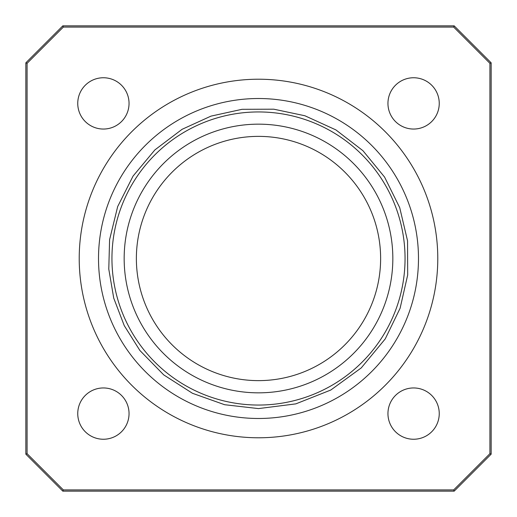 <?xml version="1.0" encoding="UTF-8"?>
<svg xmlns="http://www.w3.org/2000/svg" width="517" height="517" viewBox="0 0 517 517"><rect width="100%" height="100%" fill="white"/><g stroke="black" fill="none" stroke-linecap="round" stroke-linejoin="round"><path stroke-width="0.78" d="M491.15 454.178L454.178 491.15L453.668 489.929L63.332 489.929L62.822 491.15L454.178 491.15L491.15 454.178L491.15 62.822L489.929 63.332L489.929 453.668L491.15 454.178M77.75 413.6A25.65 25.65 0 0 1 116.222 391.388A25.65 25.65 0 0 1 116.222 435.812A25.65 25.65 0 0 1 77.75 413.6M387.95 413.6A25.65 25.65 0 0 1 426.422 391.388A25.65 25.65 0 0 1 426.422 435.812A25.65 25.65 0 0 1 387.95 413.6M77.75 103.4A25.65 25.65 0 0 1 116.222 81.188A25.65 25.65 0 0 1 116.222 125.612A25.65 25.65 0 0 1 77.75 103.4M387.95 103.4A25.65 25.65 0 0 1 426.422 81.188A25.65 25.65 0 0 1 426.422 125.612A25.65 25.65 0 0 1 387.95 103.4M79.217 258.5A179.283 179.283 0 0 1 348.141 103.238A179.283 179.283 0 0 1 348.141 413.762A179.283 179.283 0 0 1 79.217 258.5M98.514 258.5A159.986 159.986 0 0 0 338.493 397.05A159.986 159.986 0 0 0 338.493 119.95A159.986 159.986 0 0 0 98.514 258.5M27.071 63.332L25.85 62.822L25.85 454.178L27.071 453.668L27.071 63.332L63.332 27.071L453.668 27.071L454.178 25.85L62.822 25.85L63.332 27.071M491.15 62.822L454.178 25.85M62.822 25.85L25.85 62.822M25.85 454.178L62.822 491.15M405.05 258.5A146.55 146.55 0 0 0 185.222 131.583A146.55 146.55 0 0 0 185.222 385.417A146.55 146.55 0 0 0 405.05 258.5M392.836 258.5A134.336 134.336 0 0 1 191.329 374.838A134.336 134.336 0 0 1 191.329 142.162A134.336 134.336 0 0 1 392.836 258.5M258.5 380.628A122.128 122.128 0 0 0 364.265 197.436A122.128 122.128 0 0 0 152.735 197.436A122.128 122.128 0 0 0 258.5 380.628M453.668 27.071L489.929 63.332M63.332 489.929L27.071 453.668M489.929 453.668L453.668 489.929M258.5 408.592L224.611 404.714L192.466 393.288L163.74 374.896L139.9 350.494L124.235 325.587L113.727 298.109L108.783 269.099L109.591 239.688L117.682 206.548L133.05 176.097L154.9 149.898L182.094 129.308L211.001 116.125L242.027 109.313L273.797 109.19L304.881 115.756L335.914 129.916L362.953 150.712L384.59 177.085L399.719 207.66L407.551 240.857L407.687 274.973L400.113 308.229L385.23 338.926L361.247 367.917L330.809 390.025L295.827 403.874L258.5 408.592"/></g></svg>
